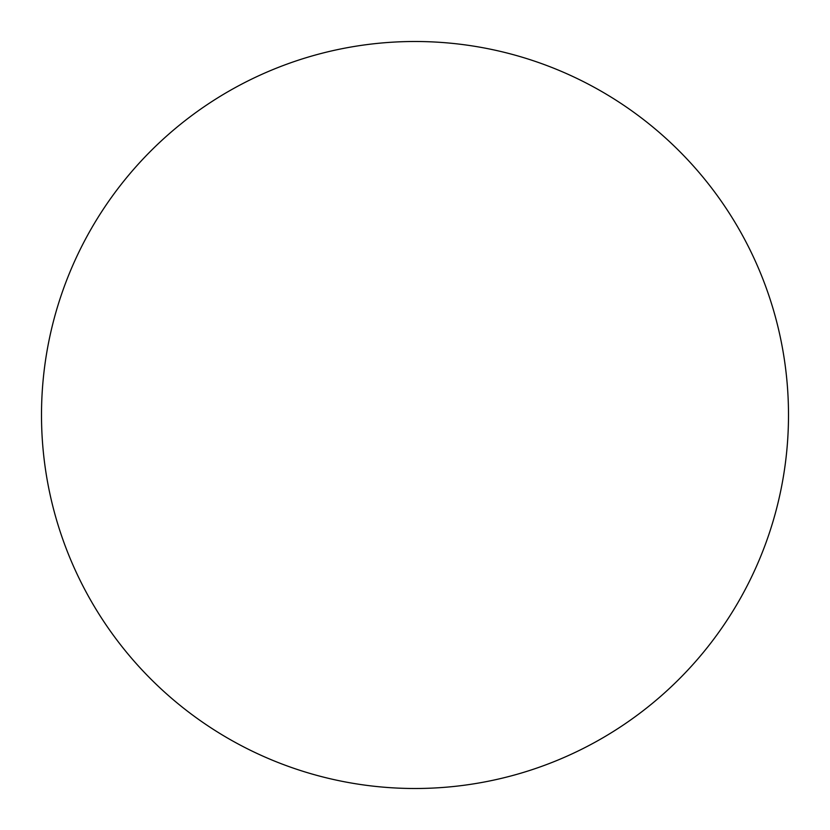 <?xml version="1.0" encoding="UTF-8"?>
<svg xmlns="http://www.w3.org/2000/svg" width="830" height="830" viewBox="0 0 830 830"><rect width="100%" height="100%" fill="white"/><g stroke="black" fill="none" stroke-linecap="round" stroke-linejoin="round"><path stroke-width="1.25" d="M788.5 415A373.5 373.5 0 0 0 415 41.5A373.5 373.5 0 0 0 41.5 415A373.5 373.5 0 0 0 415 788.5A373.5 373.5 0 0 0 788.5 415"/></g></svg>
